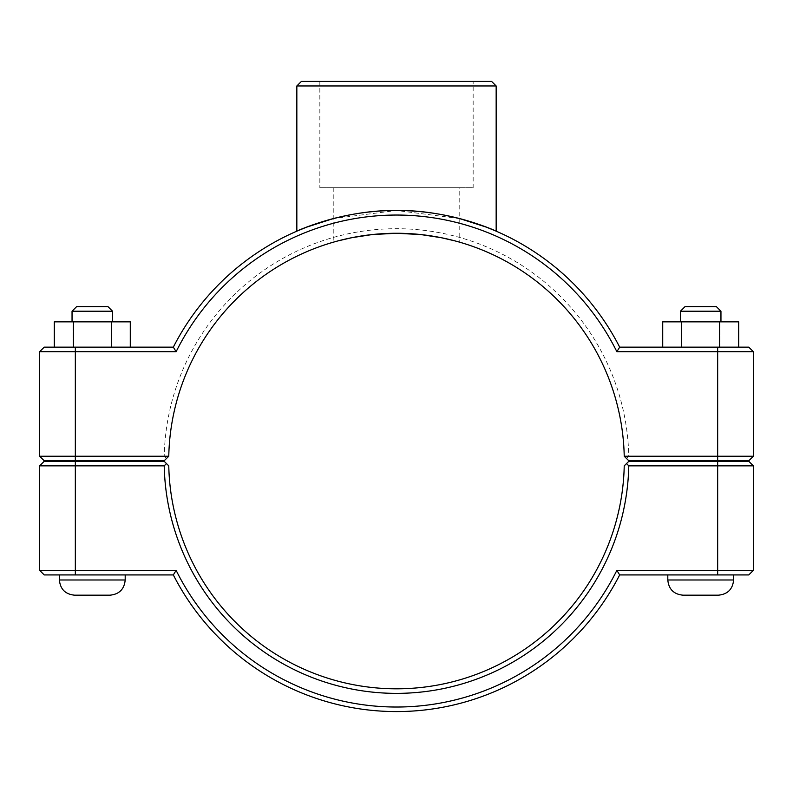 <?xml version="1.0" encoding="UTF-8"?>
<svg xmlns="http://www.w3.org/2000/svg" width="793" height="793" viewBox="0 0 793 793"><rect width="100%" height="100%" fill="white"/><g stroke="black" fill="none" stroke-linecap="round" stroke-linejoin="round"><path stroke-width="0.59" stroke-dasharray="3.96 2.97" d="M753.35 351.705L616.865 351.705A245.999 245.999 0 0 0 176.135 351.705L173.33 347.146A250.558 250.558 0 0 1 619.67 347.146L748.79 347.146L753.35 351.705L753.35 456.233L748.79 460.783L628.829 460.783L626.539 458.513L628.78 456.233L753.35 456.233M459.771 218.6L396.5 210.482L333.229 218.6M733.614 461.288L667.805 461.288L733.614 461.288L667.805 461.288L733.614 461.288L733.614 460.783L667.805 460.783L733.614 460.783M733.614 574.925L667.805 574.925L733.614 574.925L733.614 579.99L667.805 579.99L733.614 579.99L667.805 579.99L667.805 574.925L733.614 574.925L667.805 574.925M720.956 311.213L716.396 306.653L685.013 306.653L716.396 306.653L685.013 306.653L680.463 311.213L720.956 311.213L680.463 311.213L720.956 311.213L720.956 321.839L680.463 321.839L720.956 321.839M681.534 347.146L738.699 347.146L662.72 347.146L662.72 321.839L738.699 321.839L662.72 321.839L738.699 321.839L738.699 347.146L681.534 347.146L681.534 321.839M662.72 347.146L719.875 347.146L719.875 321.839L719.875 347.146L738.699 347.146M681.891 347.146L681.891 321.839L681.891 347.146M682.991 595.176L718.428 595.176M59.386 461.288L125.195 461.288L59.386 461.288L125.195 461.288L59.386 461.288L59.386 460.783L125.195 460.783L59.386 460.783M59.386 574.925L125.195 574.925L59.386 574.925L125.195 574.925L59.386 574.925L59.386 579.99L125.195 579.99L59.386 579.99L125.195 579.99L125.195 574.925M112.537 311.213L72.044 311.213L112.537 311.213L72.044 311.213L76.604 306.653L107.987 306.653L112.537 311.213L112.537 321.839L72.044 321.839L112.537 321.839M130.28 347.146L130.28 321.839L111.109 321.839L111.109 347.146L130.28 347.146L54.301 347.146L73.125 347.146L73.125 321.839L130.28 321.839L54.301 321.839L54.301 347.146L111.109 347.146L111.109 321.839L73.125 321.839L73.125 347.146L130.28 347.146L111.466 347.146L111.466 321.839M110.009 595.176L74.572 595.176M680.463 311.213L680.463 321.839M719.529 347.146L719.529 321.839M107.987 306.653L76.604 306.653L107.987 306.653M111.466 347.146L73.471 347.146L73.471 321.839M73.471 347.146L54.301 347.146M626.539 463.558L628.829 461.288L748.79 461.288L753.35 465.848L628.78 465.848L626.539 463.558L624.23 465.848A227.779 227.779 0 0 1 396.5 688.81A227.779 227.779 0 0 1 168.77 465.848L166.461 463.558L164.22 465.848L39.65 465.848L44.21 461.288L164.171 461.288L166.461 463.558M628.78 465.848A232.329 232.329 0 0 1 396.5 693.369A232.329 232.329 0 0 1 164.22 465.848M616.865 570.365L619.67 574.925A250.558 250.558 0 0 1 173.33 574.925L44.21 574.925L39.65 570.365L176.135 570.365A245.999 245.999 0 0 0 616.865 570.365L753.35 570.365L753.35 465.848M39.65 570.365L39.65 465.848M176.135 570.365L173.33 574.925M619.67 574.925L748.79 574.925L753.35 570.365M626.539 458.513L624.23 456.233A227.779 227.779 0 0 0 396.5 233.261A227.779 227.779 0 0 0 168.77 456.233L164.171 460.783L44.21 460.783L39.65 456.233L164.22 456.233A232.329 232.329 0 0 1 396.5 228.701A232.329 232.329 0 0 1 628.78 456.233M459.771 187.703L333.229 187.703L459.771 187.703L459.771 242.222C460.515 242.41 430.44 232.983 396.5 233.261C362.56 232.983 332.485 242.41 333.229 242.222C332.485 242.41 362.56 232.983 396.5 233.261C430.44 232.983 460.515 242.41 459.771 242.222L454.934 240.884M333.229 187.703L333.229 242.222L338.066 240.884M176.135 351.705L39.65 351.705L39.65 456.233M164.22 456.233L166.461 458.513M616.865 351.705L619.67 347.146M173.33 347.146L44.21 347.146L39.65 351.705M473.163 81.411L319.837 81.411L473.163 81.411L473.163 187.703L319.837 187.703L473.163 187.703M496.16 85.961L296.84 85.961M301.399 81.411L491.601 81.411M717.665 461.288L717.665 574.925M75.335 461.288L75.335 574.925M717.665 460.783L717.665 347.146M75.335 347.146L75.335 460.783M667.805 460.783L667.805 461.288M72.044 321.839L72.044 311.213M125.195 461.288L125.195 460.783M319.837 81.411L319.837 187.703"/><path stroke-width="1.19" d="M39.65 351.705L176.135 351.705A245.999 245.999 0 0 1 616.865 351.705L619.67 347.146A250.558 250.558 0 0 0 173.33 347.146L44.21 347.146L39.65 351.705L39.65 456.233L44.21 460.783L164.171 460.783L168.77 456.233A227.779 227.779 0 0 1 396.5 233.261A227.779 227.779 0 0 1 624.23 456.233L628.829 460.783L748.79 460.783L753.35 456.233L624.23 456.233M333.229 218.6L306.594 227.165L296.84 231.159C295.839 231.427 342.725 209.739 396.5 210.482C450.275 209.739 497.161 231.427 496.16 231.159C497.161 231.427 450.275 209.739 396.5 210.482C342.725 209.739 295.839 231.427 296.84 231.159L296.84 85.961L496.16 85.961L491.601 81.411L301.399 81.411L296.84 85.961M496.16 85.961L496.16 231.159L486.406 227.165L459.771 218.6M733.614 460.783L733.614 461.288M733.614 574.925L733.614 579.99C732.712 589.209 727.647 594.274 718.428 595.176L682.991 595.176C673.772 594.274 668.707 589.209 667.805 579.99L733.614 579.99C732.712 589.209 727.647 594.274 718.428 595.176M680.463 311.213L685.013 306.653L716.396 306.653L720.956 311.213L680.463 311.213L680.463 321.839M681.534 347.146L681.534 321.839L662.72 321.839L662.72 347.146M719.529 347.146L719.529 321.839L681.534 321.839M738.699 347.146L738.699 321.839L719.529 321.839M59.386 461.288L59.386 460.783M125.195 574.925L125.195 579.99L59.386 579.99L59.386 574.925M72.044 311.213L112.537 311.213L107.987 306.653L76.604 306.653L72.044 311.213L72.044 321.839M112.537 321.839L112.537 311.213M130.28 347.146L130.28 321.839L111.466 321.839L111.466 347.146M73.471 347.146L73.471 321.839L111.466 321.839M54.301 347.146L54.301 321.839L73.471 321.839M74.572 595.176C65.353 594.274 60.288 589.209 59.386 579.99C60.288 589.209 65.353 594.274 74.572 595.176L110.009 595.176C119.228 594.274 124.293 589.209 125.195 579.99C124.293 589.209 119.228 594.274 110.009 595.176M717.665 461.288L748.79 461.288L753.35 465.848L717.665 465.848L717.665 570.365L616.865 570.365A245.999 245.999 0 0 1 176.135 570.365L39.65 570.365L39.65 465.848L164.22 465.848A232.329 232.329 0 0 0 396.5 693.369A232.329 232.329 0 0 0 628.78 465.848L717.665 465.848L717.665 461.288L628.829 461.288L626.539 463.558L628.78 465.848M616.865 570.365L619.67 574.925L748.79 574.925L753.35 570.365L753.35 465.848M753.35 570.365L717.665 570.365L717.665 574.925M626.539 463.558L624.23 465.848A227.779 227.779 0 0 1 396.5 688.81A227.779 227.779 0 0 1 168.77 465.848L164.171 461.288L44.21 461.288L39.65 465.848M164.22 465.848L166.461 463.558M176.135 570.365L173.33 574.925A250.558 250.558 0 0 0 619.67 574.925M173.33 574.925L44.21 574.925L39.65 570.365M168.77 456.233L39.65 456.233M338.066 240.884L351.765 237.702L372.224 234.559L396.5 233.261L420.776 234.559L441.235 237.702L454.934 240.884M616.865 351.705L753.35 351.705L753.35 456.233M176.135 351.705L173.33 347.146M619.67 347.146L748.79 347.146L753.35 351.705M75.335 574.925L75.335 461.288M717.665 460.783L717.665 347.146M75.335 460.783L75.335 347.146M667.805 460.783L667.805 461.288M667.805 574.925L667.805 579.99C668.707 589.209 673.772 594.274 682.991 595.176M720.956 311.213L720.956 321.839M125.195 461.288L125.195 460.783"/></g></svg>
